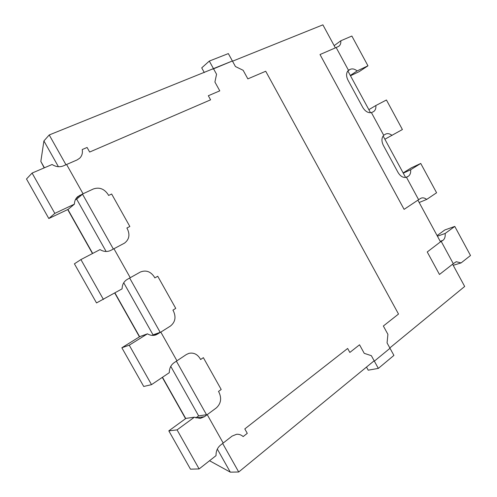 <?xml version="1.0" encoding="UTF-8"?>
<svg xmlns="http://www.w3.org/2000/svg" width="497" height="497" viewBox="0 0 497 497"><rect width="100%" height="100%" fill="white"/><g stroke="black" fill="none" stroke-linecap="round" stroke-linejoin="round"><path stroke-width="0.75" d="M222.662 443.448L238.715 471.995L373.533 361.3L374.353 361.145L390.008 348.279L387.064 342.911L387.908 334.326L383.349 326.013L398.513 314.054L265.715 71.251L247.848 78.874L243.145 70.294L235.435 66.53L232.391 60.976L49.222 134.96L43.91 140.931L58.41 166.7L43.91 140.931L40.835 161.45L44.202 167.874M389.822 347.931L464.676 286.465L452.612 264.211M238.715 471.995L230.304 472.15L217.332 449.102L230.304 472.15L209.548 460.738M440.491 241.846L427.24 251.967L439.46 274.468L453.289 263.683L441.305 241.573L453.289 263.683L456.252 261.72L461.086 262.919L470.504 255.514L454.78 226.421L445.15 233.478C445.474 236.591 444.74 238.889 442.945 240.355L440.491 241.846L417.902 200.161M405.614 177.491L383.112 135.973M370.532 112.757L347.85 70.909M335.369 47.88L322.888 24.85L232.521 61.212M49.222 134.96L65.971 164.755M82.533 194.209L113.359 249.04M129.661 278.04L160.189 332.331M176.398 361.164L206.522 414.74M195.849 417.909L198.626 415.865L170.769 366.364L198.626 415.865L207.224 414.641L204.441 416.697L200.248 418.424L194.389 417.194L185.946 418.387L168.812 430.856L177.062 429.886L199.123 468.932L190.475 469.162L168.812 430.856M152.225 335.388L153.045 334.872L123.728 282.774L153.045 334.872L160.823 332.108L156.002 334.872C153.082 335.829 150.231 335.481 147.447 333.829L139.843 336.587L121.858 347.77L129.239 345.179L151.517 384.647L143.732 386.473L121.858 347.77M106.122 251.482L76.662 199.142L106.122 251.482M194.389 417.194L177.062 429.886M199.123 468.932L216.033 455.637C215.94 451.208 217.419 447.716 220.457 445.169L223.19 443.044L207.224 414.641L198.626 415.865M147.447 333.829L129.239 345.179M151.517 384.647L169.315 372.669C169.297 368.333 170.881 365.015 174.08 362.717L176.951 360.797L160.823 332.108L153.045 334.872M110.881 250.351C107.321 252.066 103.705 251.817 100.021 249.6L80.912 259.583L74.413 263.82L96.517 302.928L122.113 288.838C122.163 284.607 123.865 281.464 127.226 279.407L130.245 277.711L113.95 248.73L110.881 250.351M80.912 259.583L103.426 299.461M74.426 204.143C74.457 201.043 75.575 198.527 77.781 196.588L83.055 193.774L66.592 164.488L63.374 165.886C59.652 167.34 55.894 166.88 52.098 164.495L32.088 173.068L26.496 178.988L48.812 218.512L54.825 213.375L74.426 204.143L68.139 209.367L48.812 218.512M32.088 173.068L54.825 213.375M212.822 69.133L232.391 60.976L228.34 53.589L209.305 61.075L216.555 74.252L214.915 82.036L219.773 90.852L208.33 95.735L210.591 99.835L89.653 152.045L87.093 147.472L82.222 149.547C82.825 153.008 81.98 155.896 79.688 158.214L77.072 159.941L66.592 164.488L83.055 193.774L76.662 199.142L75.364 199.751M426.706 199.415C424.742 197.905 422.848 197.489 421.027 198.173L418.611 199.688L406.471 177.292L408.248 176.317C410.137 174.994 410.932 172.801 410.64 169.744L420.742 163.451L436.59 192.768L426.706 199.415L419.176 202.509M420.742 163.451L411.199 167.911L403.135 172.919M410.64 169.744L403.272 173.173M392.058 135.414C389.729 133.6 387.542 133.177 385.498 134.153L383.715 135.296L371.421 112.62L373.446 111.682C375.31 110.471 376.117 108.414 375.869 105.513L386.436 99.99L402.402 129.531L384.877 139.228M375.869 105.513L368.855 109.663M340.812 40.779L351.864 36.039L367.96 65.815L357.138 70.916C354.715 68.977 352.429 68.443 350.279 69.313L348.484 70.288L336.158 47.538L338.842 46.264C340.358 45.078 341.017 43.245 340.812 40.779L334.164 45.656M357.138 70.916L350.317 75.457M350.478 75.761L359.107 71.68L367.96 65.815M461.086 262.919L453.208 265.305M454.78 226.421L444.796 229.981L437.099 235.584M445.15 233.478L437.428 236.193M76.662 199.142L83.055 193.774L93.368 188.972C99.313 186.959 104.215 188.792 108.073 194.47L108.619 195.451L111.645 194.01L129.841 226.483L126.878 228.011L127.425 228.987C130.127 234.839 129.152 239.554 124.505 243.126L113.95 248.73L130.245 277.711L140.322 272.052C145.944 269.828 150.603 271.455 154.306 276.935L154.853 277.904L157.729 276.245L175.752 308.395L172.925 310.134L173.465 311.103C176.242 317.254 175.205 322.255 170.353 326.107L160.823 332.108L176.951 360.797L186.319 354.554L188.854 353.379C193.519 352.392 197.266 354.119 200.08 358.567L200.614 359.53L203.36 357.66L221.202 389.493L218.506 391.437L219.047 392.394C221.811 398.526 220.898 403.707 216.294 407.938L207.224 414.641L223.19 443.044L232.099 436.093L236.572 434.279C239.007 434.086 241.2 434.856 243.17 436.577L247.276 433.334L244.804 428.917L347.645 348.465L349.838 352.441L359.536 344.794L364.239 353.336L371.346 355.678L374.353 361.145L373.533 361.3M320.012 54.54L404.098 209.361L418.611 199.688L406.471 177.292C403.272 178.007 400.458 176.404 398.047 172.478L383.355 145.385C381.367 141.185 381.485 137.824 383.715 135.296L371.421 112.62C368.091 113.117 365.202 111.384 362.76 107.408L347.956 80.104C345.955 75.886 346.129 72.618 348.484 70.288L336.158 47.538L320.012 54.54M209.305 61.075L201.726 67.872L204.31 72.562M378.341 368.395L393.916 355.398L390.008 348.279L374.353 361.145L378.341 368.395L368.215 370.184L366.5 367.072M185.741 418.536L162.482 377.266M139.626 336.724L114.937 292.919M92.684 253.433L67.903 209.473M44.407 167.787L40.835 161.45M204.441 416.697L195.874 417.89M157.903 333.947L153.952 335.345M79.893 195.246L76.122 198.427M408.248 176.317L405.714 177.472M407.391 176.857L406.353 177.33M349.354 69.748L348.229 70.506M350.279 69.313L347.869 70.947M442.945 240.355L440.199 241.3M185.561 418.667L162.295 377.391M139.44 336.836L114.745 293.025M92.485 253.538L67.704 209.572"/></g></svg>
